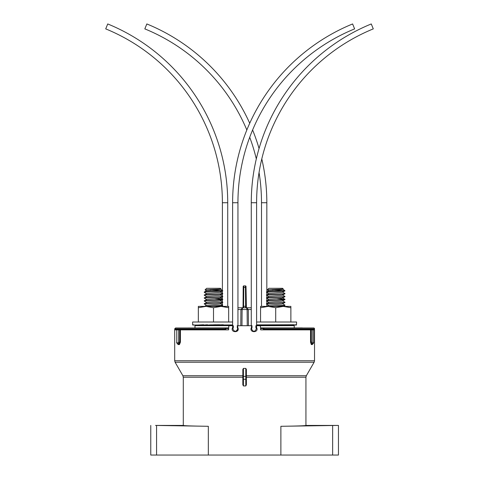 <?xml version="1.0" encoding="UTF-8"?>
<svg xmlns="http://www.w3.org/2000/svg" width="479" height="479" viewBox="0 0 479 479"><rect width="100%" height="100%" fill="white"/><g stroke="black" fill="none" stroke-linecap="round" stroke-linejoin="round"><path stroke-width="0.72" d="M194.989 325.636L195.582 325.043L231.429 325.043L232.022 325.636L194.989 325.636L194.989 327.905M232.022 325.636L232.614 325.714L232.022 325.714M221.029 288.963L220.376 288.31L206.635 288.31L205.06 289.879L206.593 290.795L219.813 289.49L221.029 288.963C221.693 289.286 204.719 289.591 205.06 289.879M222.573 290.502L220.418 289.232M210.305 290.232L221.945 290.681M222.633 290.681C221.514 291.136 203.659 291.597 204.264 292.058L204.264 292.322C203.683 291.837 223.316 291.358 222.747 290.873L219.813 292.394L206.964 293.477L204.264 295.226C203.683 294.741 223.316 294.262 222.747 293.777L219.813 295.292L206.964 296.381L204.264 298.13C203.683 297.645 223.316 297.16 222.747 296.675L219.813 298.195L206.964 299.285L204.264 301.034C203.683 300.549 223.316 300.064 222.747 299.579L219.813 301.099L206.964 302.189L204.264 303.937C203.683 303.452 223.316 302.968 222.747 302.483L219.813 304.003L206.593 305.309L204.264 303.937M206.593 290.681L204.264 292.058M220.418 292.136L222.747 293.507C223.316 293.992 203.683 294.477 204.264 294.956M220.418 295.04L222.747 296.411C223.316 296.896 203.683 297.381 204.264 297.86M214.622 298.645L222.747 299.315C223.316 299.8 203.683 300.285 204.264 300.764M220.418 300.842L222.747 302.219C223.316 302.704 203.683 303.183 204.264 303.668M220.418 303.746L222.711 305.075L221.885 305.321L205.048 306.38M208.395 306.38L221.885 305.59L222.747 305.117M206.593 293.699L204.264 292.322M206.593 296.597L204.264 295.226M206.593 299.501L204.264 298.13M206.593 302.405L204.264 301.034M257.199 325.636L257.792 325.043L293.639 325.043L294.232 325.636L257.199 325.714M294.232 325.636L294.232 327.905M283.239 288.963L282.586 288.31L268.845 288.31L267.27 289.879L268.803 290.795L282.023 289.49L283.239 288.963C283.903 289.286 266.923 289.591 267.27 289.879M284.783 290.502L282.628 289.232M272.515 290.232L284.155 290.681M284.843 290.681C283.718 291.136 265.869 291.597 266.474 292.058L266.474 292.322C265.893 291.837 285.526 291.358 284.957 290.873L282.023 292.394L269.174 293.477L266.474 295.226C265.893 294.741 285.526 294.262 284.957 293.777L282.023 295.292L269.174 296.381L266.474 298.13C265.893 297.645 285.526 297.16 284.957 296.675L282.023 298.195L269.174 299.285L266.474 301.034C265.893 300.549 285.526 300.064 284.957 299.579L282.023 301.099L269.174 302.189L266.474 303.937C265.893 303.452 285.526 302.968 284.957 302.483L282.023 304.003L269.174 305.093L266.51 306.53M268.803 290.681L266.474 292.058M282.628 292.136L284.957 293.507C285.526 293.992 265.893 294.477 266.474 294.956M282.628 295.04L284.957 296.411C285.526 296.896 265.893 297.381 266.474 297.86M276.832 298.645L284.957 299.315C285.526 299.8 265.893 300.285 266.474 300.764M282.628 300.842L284.957 302.219C285.526 302.704 265.893 303.183 266.474 303.668M282.628 303.746L284.921 305.075L284.089 305.321L267.252 306.38M270.605 306.38L284.089 305.59L284.957 305.117M268.803 293.699L266.474 292.322M268.803 296.597L266.474 295.226M268.803 299.501L266.474 298.13M268.803 302.405L266.474 301.034M268.803 305.309L266.474 303.937M251.577 328.971L251.936 327.726L251.577 328.971C253.163 332.037 254.744 332.037 256.319 328.971L255.96 327.726A0.593 0.593 0 0 1 255.876 327.414L255.876 325.714L259.875 325.714L260.462 326.307L260.648 329.863M228.573 329.863L228.752 326.307L229.345 325.714L233.345 325.714L233.345 327.414A0.593 0.593 0 0 1 233.255 327.726L232.902 328.971C234.476 332.037 236.057 332.037 237.644 328.971L237.195 325.714L252.02 325.714L251.936 327.726L251.487 327.414L251.487 325.714M237.452 329.905L236.949 330.648M236.937 330.66L235.279 331.342M232.902 328.971L233.255 327.726L232.65 327.414L232.65 325.714M164.986 425.591L174.434 425.424L155.531 425.424L164.986 425.591M237.285 327.726A0.593 0.593 0 0 1 237.195 327.414A0.593 0.593 0 0 0 237.285 327.726L237.734 327.414C240.68 333.067 229.698 333.067 232.65 327.414L233.345 327.414A0.593 0.593 0 0 1 233.255 327.726M228.752 329.271L228.16 329.863L180.409 329.863L180.409 342.186L179.445 344.557L178.146 344.557L177.661 343.97M178.667 329.863L179.763 329.863L179.733 343.054L179.08 343.994L177.697 343.982C176.787 343.126 176.464 342.521 176.721 342.186L177.02 342.88L178.344 342.88L178.637 342.473L178.667 329.863L176.775 329.863L176.775 342.186L176.775 329.863L174.697 329.863L174.697 360.759L314.523 360.759L314.523 329.863L313.613 329.863L313.649 342.186L313.613 329.863L312.2 329.863L312.2 342.186L312.452 342.88L313.428 342.88L313.649 342.186C313.919 342.605 313.601 343.204 312.709 343.988L312.661 343.994A0.593 0.575 -90 0 0 312.278 344.557L311.32 344.557L310.536 342.186L310.536 329.863L261.055 329.863L260.462 329.271M243.428 368.405L245.793 368.405L246.386 369.411L246.386 384.775L245.793 385.936L243.428 385.936L242.835 384.775L242.835 369.411L243.428 368.405L243.428 376.326L245.793 376.326L245.793 368.405M155.531 425.424L208.335 426.292C192.181 426.071 183.828 425.783 183.289 425.424L174.434 425.424M338.455 425.424L280.88 426.292C297.04 426.071 305.392 425.783 305.931 425.424L338.455 425.424L338.455 455.05L150.765 455.05L150.765 425.424M309.069 425.478L318.679 425.693L304.363 425.873L309.069 425.478M312.506 344.371L312.655 344M312.649 344.012L312.278 344.557M260.462 326.307L259.875 325.714M256.564 325.714L256.564 327.414L255.876 327.414A0.593 0.593 0 0 0 255.96 327.726L256.564 327.414C259.522 333.055 248.547 333.079 251.487 327.414L252.02 327.414A0.593 0.593 0 0 1 251.936 327.726A0.593 0.593 0 0 0 252.02 327.414M310.536 329.863L312.2 329.863M179.763 329.863L180.409 329.863M185.822 425.849L181.116 425.496L170.542 425.693L185.756 425.861M178.637 342.473A1.186 0.569 12.7 0 0 179.733 343.054L179.864 329.863M313.428 342.88A1.186 1.15 90 0 1 312.661 343.994L311.697 343.994L311.087 342.186L311.087 329.863M312.452 342.88A1.186 1.132 90 0 1 311.697 343.994A0.593 0.563 -90 0 0 311.32 344.557M177.02 342.88A1.186 1.126 90 0 0 177.769 343.994A0.593 0.563 -90 0 1 178.146 344.557M178.344 342.88A1.186 1.102 90 0 0 179.08 343.994A0.593 0.551 -90 0 1 179.445 344.557M333.689 425.424L314.787 425.424M302.572 327.965A0.593 0.593 0 0 0 302.315 327.905L295.974 327.905A0.593 0.527 90 0 1 296.202 327.965M202.03 327.905L209.245 327.905M198.186 327.905L201.318 327.905M186.648 327.965L228.525 327.905M260.696 327.905L295.974 327.905M243.009 307.895L243.021 306.392L243.613 306.297L243.601 307.416A0.593 0.479 0.5 0 0 243.045 307.728L243.194 286.49A0.593 0.593 0 0 1 243.787 285.903L245.434 285.903L243.787 285.903L243.613 306.297L245.607 306.297L245.44 287.37L243.188 287.466M246.212 307.895L246.032 287.466L246.404 307.859M246.026 286.49L246.032 287.466L245.44 287.37L245.434 285.903A0.593 0.593 0 0 1 246.026 286.49A0.593 0.593 0 0 0 245.434 285.903M237.943 308.003A1.778 1.778 0 0 1 238.835 307.763L250.385 307.763A1.778 1.778 0 0 1 251.277 308.003M246.523 307.763L242.697 307.763L246.523 307.763L248.302 309.524L248.439 325.714L248.302 309.524L246.523 307.763L248.302 309.524L246.523 307.763L247.116 309.524L242.105 309.524L242.685 307.763L242.021 307.895L242.697 307.763L240.919 309.53L242.697 307.763M241.961 325.714L242.105 309.524L240.919 309.524L240.775 325.714L240.919 309.524L237.943 309.524M243.601 307.416L243.075 307.763M246.41 307.763L245.619 307.416L245.607 306.297L246.2 306.392M246.038 307.722L246.164 307.728A0.593 0.479 179.5 0 0 245.619 307.416M260.474 327.81L261.013 327.965A1.186 1.186 0 0 0 261.067 327.965L313.631 327.965A0.886 0.886 0 0 1 314.523 328.857L264.127 328.857L264.127 329.271L314.523 329.271L314.523 328.857M313.931 329.863L313.931 329.271M263.163 329.863L263.163 329.271L263.672 329.271L263.312 328.558L263.606 327.965L264.127 328.857L263.672 328.857M174.697 328.857L175.589 327.965L225.615 327.965L225.908 328.558L225.549 328.857L174.697 328.857L174.697 329.271L225.088 329.271L225.615 327.965L228.369 327.947L228.567 329.271M225.549 328.857L226.058 329.863M225.549 329.271L225.088 329.271M264.127 329.271L263.672 329.271M263.312 328.558L260.654 328.552L260.654 329.271M228.567 328.552L225.908 328.558M260.654 328.552L260.851 327.947L260.774 328.558M228.154 327.965L228.447 328.558M237.943 202.743L232.614 202.743A193.199 193.199 0 0 1 352.604 23.95L354.622 28.884A187.87 187.87 0 0 0 237.943 202.743L237.943 325.714M256.606 202.743L251.277 202.743A193.199 193.199 0 0 1 371.267 23.95L373.285 28.884A187.87 187.87 0 0 0 256.606 202.743L256.606 325.714M259.049 172.536A187.87 187.87 0 0 1 261.498 202.743L266.827 202.743A193.199 193.199 0 0 0 261.791 158.914M259.049 148.478A193.199 193.199 0 0 0 252.607 129.983M249.721 123.259A193.199 193.199 0 0 0 146.837 23.95L144.82 28.884A187.87 187.87 0 0 1 246.835 129.983M256.313 158.914A187.87 187.87 0 0 0 249.721 137.275M227.723 202.743A193.199 193.199 0 0 0 107.733 23.95L105.715 28.884A187.87 187.87 0 0 1 222.394 202.743L227.723 202.743L227.723 306.38M205.922 306.38L198.342 307.734L198.342 306.38L221.088 306.38L213.508 307.734L205.922 306.38M197.216 325.025L193.528 325.043L193.528 324.738L192.732 325.043L192.732 324.738L192.732 325.043L200.264 325.013M232.614 322.008L192.63 322.008L192.63 324.888M232.614 324.924L220.418 324.978M223.346 325.043L223.346 324.738L217.759 324.876M219.568 325.043L219.568 324.738L214.945 324.786M215.55 325.043L215.55 324.738L207.443 325.043L211.461 324.828M207.443 325.043L207.443 324.738L203.665 325.043L207.443 324.924M203.665 325.043L203.665 324.738L197.366 325.043M228.669 306.38L228.669 307.734L221.088 306.38L228.669 306.38M228.669 322.008L228.669 307.734M213.508 322.008L213.508 307.734M198.342 322.008L198.342 307.734M200.264 325.043L203.665 325.001M226.747 325.043L223.753 325.007M229.645 325.043L227.004 325.019M231.914 325.043L229.794 325.025M232.614 325.037L231.992 325.031M268.132 306.38L260.552 307.734L260.552 306.38L283.299 306.38L275.712 307.734L268.132 306.38M256.606 322.008L296.591 322.008L296.489 325.043L296.489 324.738L295.693 325.043L295.693 324.738L294.124 325.043L294.124 324.738L256.606 324.858M259.426 325.025L262.468 325.013M257.229 325.031L259.576 325.025M285.556 325.043L282.628 324.978M281.772 325.043L279.97 324.876M277.76 325.043L277.149 324.786M269.653 325.043L273.671 324.828M265.875 325.043L269.653 324.924M290.879 306.38L290.879 307.734L283.293 306.38L290.879 306.38M290.879 322.008L290.879 307.734M275.712 322.008L275.712 307.734M260.552 322.008L260.552 307.734M256.606 325.037L257.301 325.031M262.468 325.043L265.875 325.001M288.957 325.043L285.963 325.007M291.855 325.043L289.214 325.019M294.124 325.043L292.004 325.025M295.693 325.043L294.196 325.031M296.489 325.043L295.717 325.037M246.386 375.74L306.326 375.74L314.122 362.238L175.098 362.238L174.697 360.759M237.734 325.714L237.734 327.414L237.195 327.414M242.835 377.224L183.289 377.224L182.894 375.74L242.835 375.74M208.335 426.292L208.335 455.05M310.003 425.49L310.009 425.801M332.648 425.627L332.648 455.05M280.88 426.292L280.88 455.05M308.105 425.496L308.099 425.825M305.931 425.424L305.931 377.224L246.386 377.224M156.573 425.627L156.573 455.05M179.218 425.49L179.212 425.801M181.116 425.496L181.122 425.825M178.667 342.186L180.409 342.186M312.2 342.186L310.536 342.186M245.793 385.936L245.793 379.29L243.428 379.29L243.428 385.936M246.386 378.991L245.793 379.29L245.793 376.326L246.386 376.326M242.835 376.326L243.428 376.326L243.428 379.29L242.835 378.991M247.26 325.714L247.116 309.524L251.277 309.524M221.07 306.38L222.711 305.428M222.711 299.273L220.418 297.938M204.299 306.53L206.593 305.201M283.275 306.38L284.921 305.428M284.921 299.273L282.628 297.938M182.894 375.74L175.098 362.238M183.289 377.224L183.289 425.424M305.931 377.224L306.326 375.74M314.122 362.238L314.523 360.759M175.29 329.863L175.29 329.271M260.851 327.947L260.456 327.798M228.758 327.798L228.196 327.965M232.614 202.743L232.614 325.714M251.277 202.743L251.277 325.714M266.827 202.743L266.827 291.831M266.827 292.549L266.827 294.83M266.827 295.453L266.827 297.633M266.827 298.357L266.827 300.638M266.827 301.261L266.827 303.441M266.827 304.159L266.827 306.344M261.498 202.743L261.498 306.38M222.394 202.743L222.394 290.376M222.394 291.1L222.394 293.28M222.394 293.998L222.394 296.184M222.394 296.902L222.394 299.088M222.394 299.806L222.394 301.992M222.394 302.71L222.394 304.895M222.394 305.614L222.394 306.38"/></g></svg>
